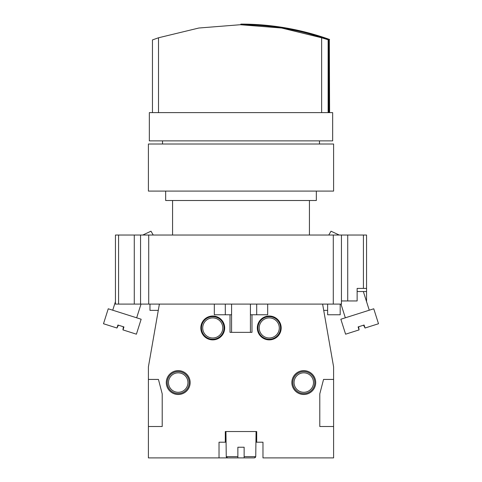 <?xml version="1.0" encoding="UTF-8"?>
<svg xmlns="http://www.w3.org/2000/svg" width="482" height="482" viewBox="0 0 482 482"><rect width="100%" height="100%" fill="white"/><g stroke="black" fill="none" stroke-linecap="round" stroke-linejoin="round"><path stroke-width="0.72" d="M340.19 304.094L340.19 314.764L327.633 314.764L327.633 304.094M328.766 235.035L331.014 231.203L339.244 235.035M358.638 326.754L359.06 329.911L345.594 334.189L340.846 319.229L373.755 308.781L378.509 323.741L365.043 328.013L363.567 325.187M359.06 329.911L358.108 326.923L364.091 325.025L365.043 328.013M363.344 291.538L369.272 310.203M122.952 329.887L136.406 334.189L141.154 319.229L108.245 308.781L103.491 323.741L116.957 328.013L117.909 325.025L123.952 326.941L123 329.935L123.422 326.772M141.015 304.094L136.665 317.801M142.756 235.035L150.987 231.203L153.234 235.035M333.285 304.094L333.285 235.035L341.443 235.035L341.443 304.094L134.279 304.094L134.279 235.035L148.715 235.035L148.715 304.094M118.584 304.094L115.445 304.094L115.445 235.035L118.584 235.035L118.584 304.094L134.279 304.094M357.138 291.538L366.555 291.538L366.555 301.66M341.443 235.035L366.555 235.035L366.555 291.538M366.555 288.399L357.138 288.399L357.138 300.955L341.443 300.955M118.584 235.035L134.279 235.035M333.285 235.035L148.715 235.035M140.557 304.094L140.557 235.035M123.368 326.754L122.946 329.917M118.433 325.187L116.957 328.013M123.946 326.941L123 329.929M149.342 112.619L332.658 112.619L332.658 140.871L149.342 140.871L149.342 112.619M158.512 112.619L158.512 37.777L152.451 39.922L152.457 112.619L152.451 39.922M321.639 112.619L321.639 37.777L328.694 39.922A261.786 261.63 -90 0 0 240.855 24.727L240.855 24.1A262.413 262.256 90 0 1 329.32 39.482L329.604 112.619M329.32 39.482L329.32 112.619M321.639 37.777L281.669 28.028L240.301 24.727L198.819 28.028L158.512 37.777M240.855 24.1L241.145 24.1A262.413 262.256 90 0 1 329.604 39.482M328.694 112.619L328.694 39.922M148.402 144.01L333.598 144.01L333.598 191.089L148.402 191.089L148.402 144.01M316.337 191.089L316.337 200.506L165.663 200.506L165.663 191.089M233.987 457.9L227.552 457.9L226.263 456.647L237.861 456.647L237.861 457.9L233.987 457.9M248.875 457.9L254.448 457.9L244.139 457.9L244.139 456.647L255.737 456.647L256.069 431.535M226.263 456.647L225.931 431.535M237.861 457.9L237.861 447.23L244.139 447.23L244.139 457.9L227.534 457.9L226.564 457.448M333.598 426.51L319.789 426.51L319.789 393.866L323.555 379.424L333.598 379.424L333.598 457.9L262.973 457.9L262.973 442.205L256.695 442.205L256.695 431.535L225.305 431.535L225.305 442.205L219.027 442.205L219.027 457.9L233.125 457.9M214.08 316.728A11.303 11.303 0 0 1 224.052 327.947A11.303 11.303 0 0 1 212.749 339.25A11.303 11.303 0 0 1 201.452 327.947A11.303 11.303 0 0 1 214.08 316.728A11.303 11.303 0 0 1 214.08 339.171A11.303 11.303 0 0 1 201.765 330.592L201.765 332.592M257.948 327.947A11.303 11.303 0 0 1 269.251 316.65A11.303 11.303 0 0 1 280.548 327.947A11.303 11.303 0 0 1 269.251 339.25A11.303 11.303 0 0 1 257.948 327.947M281.181 327.947A11.93 11.93 0 0 0 263.286 317.62A11.93 11.93 0 0 0 263.286 338.28A11.93 11.93 0 0 0 281.181 327.947M167.236 382.563A10.984 10.984 0 0 1 178.22 371.58A10.984 10.984 0 0 1 189.209 382.563A10.984 10.984 0 0 1 178.22 393.553A10.984 10.984 0 0 1 167.236 382.563M292.791 382.563A10.984 10.984 0 0 1 303.781 371.58A10.984 10.984 0 0 1 314.764 382.563A10.984 10.984 0 0 1 303.781 393.553A10.984 10.984 0 0 1 292.791 382.563M315.704 382.563A11.93 11.93 0 0 0 297.816 372.237A11.93 11.93 0 0 0 297.816 392.896A11.93 11.93 0 0 0 315.704 382.563M190.149 382.563A11.93 11.93 0 0 0 172.255 372.237A11.93 11.93 0 0 0 172.255 392.896A11.93 11.93 0 0 0 190.149 382.563M224.678 327.947A11.93 11.93 0 0 0 206.784 317.62A11.93 11.93 0 0 0 206.784 338.28A11.93 11.93 0 0 0 224.678 327.947M159.385 304.094L148.402 366.868L148.402 457.9L219.027 457.9M201.765 323.302L201.765 325.302M280.235 323.302L280.235 325.302M280.235 330.592L280.235 332.592M333.598 379.424L333.598 366.868L322.615 304.094M327.633 310.372L323.711 310.372M214.321 304.094L214.321 314.764L230.016 314.764L230.016 332.345L251.984 332.345L251.984 314.764L267.679 314.764L267.679 304.094M148.402 426.51L162.211 426.51L162.211 393.866L158.445 379.424L148.402 379.424M256.695 442.205L256.069 442.205M225.931 442.205L225.305 442.205M256.695 314.764L256.695 304.094M225.305 314.764L225.305 304.094M230.016 314.764L231.583 314.764M250.417 314.764L251.984 314.764M158.289 310.372L149.968 310.372L149.968 304.094M254.448 457.9L255.436 457.448L254.448 457.9L255.737 456.647M226.335 457.05L226.751 457.629L226.335 457.05M363.416 288.399L363.416 235.035M347.721 235.035L347.721 300.955M123.404 326.766L122.982 329.929M328.128 112.619L328.128 39.922M202.705 327.947A10.044 10.044 0 0 0 212.749 337.99A10.044 10.044 0 0 0 222.792 327.947A10.044 10.044 0 0 0 212.749 317.903A10.044 10.044 0 0 0 202.705 327.947M259.208 327.947A10.044 10.044 0 0 0 269.251 337.99A10.044 10.044 0 0 0 279.295 327.947A10.044 10.044 0 0 0 269.251 317.903A10.044 10.044 0 0 0 259.208 327.947M168.489 382.563A9.73 9.73 0 0 0 178.22 392.294A9.73 9.73 0 0 0 187.95 382.563A9.73 9.73 0 0 0 178.22 372.833A9.73 9.73 0 0 0 168.489 382.563M294.05 382.563A9.73 9.73 0 0 0 303.781 392.294A9.73 9.73 0 0 0 313.511 382.563A9.73 9.73 0 0 0 303.781 372.833A9.73 9.73 0 0 0 294.05 382.563M340.985 304.094L345.335 317.801M115.445 301.66L112.728 310.203M319.476 144.01L319.476 140.871M162.524 144.01L162.524 140.871M240.855 24.727L240.301 24.727M309.426 235.035L309.426 200.506M172.574 235.035L172.574 200.506M231.583 304.094L231.583 332.345M250.417 304.094L250.417 332.345"/></g></svg>

